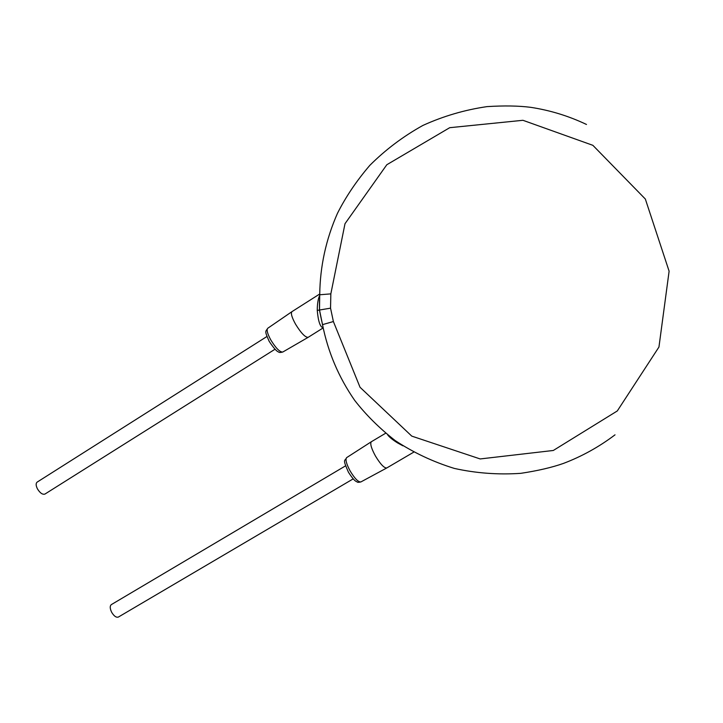 <?xml version="1.0" encoding="UTF-8"?>
<svg xmlns="http://www.w3.org/2000/svg" width="723" height="723" viewBox="0 0 723 723"><rect width="100%" height="100%" fill="white"/><g stroke="black" fill="none" stroke-linecap="round" stroke-linejoin="round"><path stroke-width="1.08" d="M333.384 321.536L360.036 387.275L411.776 436.123L480.171 458.942L553.312 450.474L617.297 410.953L658.951 347.04L669.109 271.197L645.341 199.033L592.869 145.323L522.946 120.298L449.715 127.691L386.814 164.736L344.998 223.714L330.836 293.872L330.547 308.161L333.384 321.536L322.503 324.636M330.836 293.872L319.729 294.767M402.928 445.82L397.659 442.973C392.697 439.873 389.372 437.171 387.682 434.885M413.655 452.191L386.769 467.962C384.202 468.188 380.443 464.22 375.481 456.068C371.297 448.359 369.923 443.588 371.333 441.744L385.648 433.231M275.002 349.245L44.934 494.071C42.558 494.803 40.054 493.068 37.442 488.865C35.834 485.558 35.734 483.307 37.144 482.114L266.914 336.511M353.195 478.879L118.391 617.044C116.258 617.74 114.017 616.159 111.676 612.3C109.878 608.54 109.76 605.973 111.333 604.609L345.549 465.856M323.118 327.944L308.143 337.343C305.214 337.451 301.012 333.05 295.526 324.148C291.821 317.37 290.628 313.213 291.938 311.658L319.72 293.999M323.091 327.781C320.153 327.094 318.21 321.301 317.261 310.402C317.27 303.886 318.093 298.852 319.72 295.309M319.494 300.009L319.449 310.031L321.681 320.967M397.948 442.512L397.659 442.973M386.769 467.962L360.904 481.925C358.346 482.232 354.776 478.608 350.194 471.071C346.353 463.913 345.178 459.43 346.642 457.623L371.333 441.744M267.745 328.269C265.712 331.821 264.103 330.068 269.218 341.401C273.637 348.016 276.755 351.541 278.572 351.956C278.997 352.607 280.397 352.634 282.783 352.029C279.882 352.246 275.897 348.233 270.818 339.991C267.411 333.71 266.389 329.805 267.745 328.269L291.938 311.658M330.547 308.161L317.261 310.402M615.02 434.83C599.069 446.904 581.852 456.439 563.371 463.443C551.848 467.492 537.641 470.79 520.759 473.339C498.237 474.866 476.105 473.231 454.378 468.432C433.185 461.898 413.439 452.598 395.12 440.524C379.349 428.188 365.865 414.794 354.659 400.343C338.662 377.261 327.935 351.947 322.467 324.401L319.503 309.986L319.729 294.613C320.072 266.444 325.983 239.349 337.46 213.33C345.811 196.783 356.602 180.795 369.815 165.368C385.576 149.652 403.253 136.349 422.838 125.468C443.271 116.159 464.672 109.878 487.04 106.615C504.058 105.549 518.59 105.784 530.628 107.32C550.031 110.276 568.658 115.987 586.489 124.464M360.904 481.925C358.707 482.458 357.442 482.458 357.108 481.925C356.692 481.346 355.156 482.63 348.432 472.209C342.25 458.147 344.817 461.608 346.642 457.623M282.783 352.029L308.143 337.343M321.69 321.012L319.439 310.04L319.494 300.054"/></g></svg>

